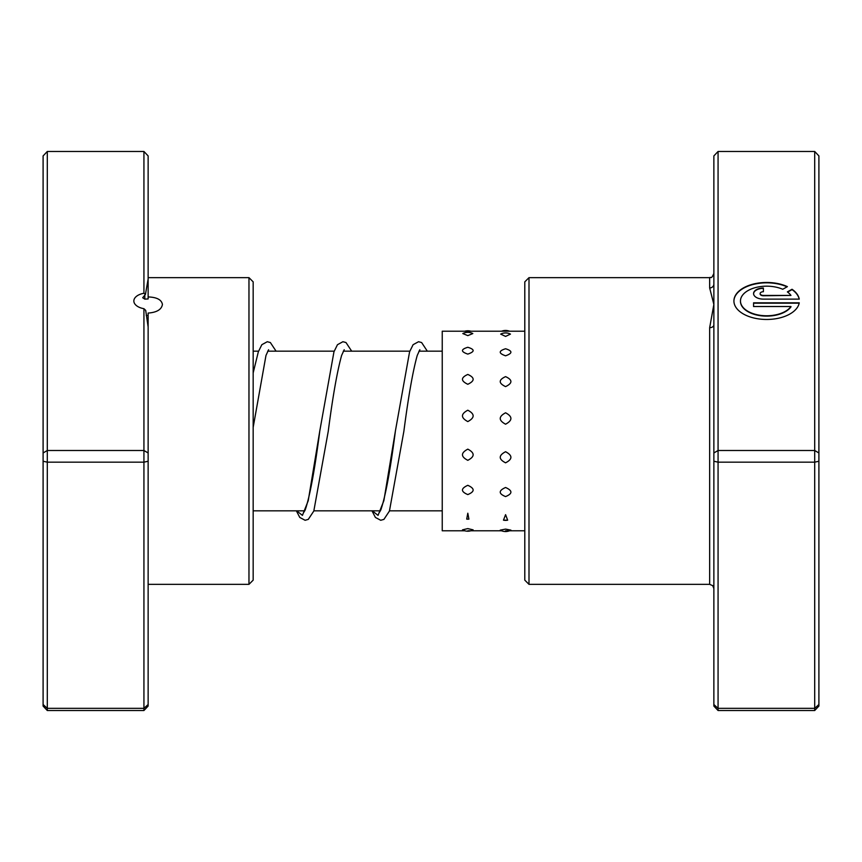 <?xml version="1.0" encoding="UTF-8"?>
<svg xmlns="http://www.w3.org/2000/svg" width="862" height="862" viewBox="0 0 862 862"><rect width="100%" height="100%" fill="white"/><g stroke="black" fill="none" stroke-linecap="round" stroke-linejoin="round"><path stroke-width="1.29" d="M143.932 293.274L143.932 151.475L148.135 155.925L148.135 278.997L145.462 294.319L143.932 293.274A14.288 8.07 0 0 0 133.847 300.989A14.288 8.07 0 0 0 143.932 308.693L145.7 310.395L148.135 326.924L148.135 452.981L143.932 450.492L143.932 308.693M145.462 294.319L142.704 297.735L144.805 299.136L148.135 298.931L148.135 296.937C156.819 297.228 161.582 299.739 162.422 304.448C161.582 309.533 156.819 312.41 148.135 313.068L148.135 326.924M248.967 277.65L253.169 281.852L253.169 580.148L248.967 584.35L248.967 277.65L148.135 277.65M148.135 278.997L148.135 296.937M148.135 452.981L148.135 706.075L143.932 710.525L47.302 710.525L47.302 708.338L43.1 704.523L43.1 155.925L47.302 151.475L47.302 708.338L143.932 708.338L143.932 462.172L47.302 462.172L43.1 461.235M143.932 151.475L47.302 151.475M148.135 461.235L143.932 462.172L143.932 450.492L47.302 450.492L43.1 452.981M143.932 710.525L143.932 708.338L148.135 704.523M47.302 710.525L43.1 706.075L43.1 704.523M148.135 315.492L146.238 315.406M467.807 410.215C460.696 413.975 460.696 417.768 467.807 421.583C474.908 417.758 474.908 413.965 467.807 410.215M505.574 412.79C498.462 416.583 498.462 420.387 505.574 424.201C512.674 420.365 512.674 416.561 505.574 412.79M467.807 374.442C460.696 377.631 460.696 380.918 467.807 384.28C474.908 380.907 474.908 377.621 467.807 374.442M505.574 376.629C498.462 379.873 498.462 383.213 505.574 386.618C512.674 383.191 512.674 379.862 505.574 376.629M467.807 347.289C460.696 349.412 460.696 351.685 467.807 354.099C474.908 351.674 474.908 349.412 467.807 347.289M505.574 348.754C498.462 350.963 498.462 353.312 505.574 355.801C512.674 353.301 512.674 350.953 505.574 348.754M462.797 333.562L467.807 335.62L472.818 333.562A10.926 10.926 0 0 0 462.797 333.562M500.671 334.1L505.574 336.428L510.466 334.1A10.926 10.926 0 0 0 500.671 334.1M467.807 528.6L462.506 529.839A10.926 10.926 0 0 0 473.109 529.839L467.807 528.6M505.574 529.106L500.219 530.141A10.926 10.926 0 0 0 510.918 530.141L505.574 529.106M467.807 513.213L466.708 519.118L468.906 519.118L467.807 513.213M505.574 514.668L503.473 520.174L507.664 520.174L505.574 514.668M467.807 485.317C460.696 488.517 460.696 491.609 467.807 494.583C474.908 491.599 474.908 488.506 467.807 485.317M505.574 487.493C498.462 490.64 498.462 493.678 505.574 496.587C512.674 493.667 512.674 490.629 505.574 487.493M467.807 449.145C460.696 452.916 460.696 456.644 467.807 460.319C474.908 456.623 474.908 452.906 467.807 449.145M505.574 451.72C498.462 455.47 498.462 459.166 505.574 462.819C512.674 459.166 512.674 455.47 505.574 451.72M524.796 331.213L442.238 331.213L442.238 530.787L464.78 530.787M713.865 461.235L718.068 462.172L718.068 710.525L713.865 706.075L713.865 324.866A4.202 2.834 -0 0 1 709.663 327.7L713.865 304.448L709.663 287.962L709.663 277.65L709.663 287.962A4.202 3.922 0 0 0 713.865 284.04L713.865 155.925L718.068 151.475L814.698 151.475L814.698 450.492L718.068 450.492L718.068 462.172L814.698 462.172L814.698 450.492L818.9 452.981L818.9 706.075L814.698 710.525L814.698 462.172L818.9 461.235M790.96 306.516L790.96 306.872A26.205 14.805 180 0 1 761.663 315.848A26.205 14.805 180 0 1 740.469 301.323L740.469 300.967A26.205 14.805 0 0 0 761.663 315.503A26.205 14.805 0 0 0 790.96 306.516L753.571 306.516L753.571 302.821L799.257 302.821A32.756 18.501 180 0 1 765.025 319.446A32.756 18.501 180 0 1 733.918 300.967A32.756 18.501 180 0 1 752.634 284.255A32.756 18.501 180 0 1 787.394 286.647L782.728 289.276A26.205 14.805 0 0 0 755.144 287.682A26.205 14.805 0 0 0 740.469 300.967M763.387 299.125A9.827 5.549 180 0 1 753.571 293.576A9.827 5.549 180 0 1 763.387 288.016L763.387 291.722A3.276 1.853 0 0 0 760.112 293.576A3.276 1.853 0 0 0 763.387 295.418L790.96 295.418A26.205 14.805 0 0 0 787.362 291.895L792.027 289.266A32.756 18.501 180 0 1 799.257 299.125L763.387 299.125M790.96 295.418L763.387 295.763A3.276 1.853 180 0 1 760.112 293.92L760.112 293.576M528.999 584.35L524.796 580.148L524.796 281.852L528.999 277.65L528.999 584.35L709.663 584.35L709.663 327.7M718.068 151.475L718.068 450.492L713.865 452.981M718.068 710.525L814.698 710.525M713.865 704.523L718.068 708.338L814.698 708.338L818.9 704.523M814.698 151.475L818.9 155.925L818.9 452.981M713.865 324.866L713.865 284.04M763.387 291.722L763.387 288.371A9.827 5.549 0 0 0 753.571 293.748M799.193 299.125A32.756 18.501 0 0 0 792.027 289.61L792.027 289.266M792.027 289.61L787.631 292.089M787.06 286.841A32.756 18.501 0 0 0 752.58 284.622A32.756 18.501 0 0 0 733.918 301.14M799.193 303.165L753.571 303.165L753.571 306.516M144.805 299.136L144.805 294.933M379.474 512.265L380.875 509.808C385.573 496.016 390.432 469.639 395.453 430.688L383.859 500.703L378.052 515.379L372.255 510.832M303.844 512.265L305.245 509.808C309.943 496.016 314.813 469.639 319.834 430.688L308.23 500.703L302.433 515.379L296.625 510.832M442.238 510.832L389.516 510.832M380.39 510.832L313.887 510.832M304.771 510.832L253.169 510.832M442.238 351.168L418.932 351.168M409.806 351.168L343.302 351.168M334.187 351.168L267.683 351.168M258.557 351.168L253.169 351.168M248.967 584.35L148.135 584.35M470.824 331.213A10.926 10.926 0 0 0 464.78 331.213M509.561 331.213A10.926 10.926 0 0 0 501.576 331.213M466.708 519.118A10.926 10.926 0 0 0 468.906 519.118M503.473 520.174A10.926 10.926 0 0 0 507.664 520.174M524.796 530.787L505.574 530.787M501.576 530.787L467.807 530.787M528.999 277.65L709.663 277.65C710.913 276.454 710.956 280.107 713.865 273.448M709.663 584.35L712.702 585.654L713.865 588.552M371.996 510.832L375.401 517.448L380.724 520.282L383.913 519.387L389.441 511.037L403.858 431.366C408.394 396.52 412.844 371.21 417.23 355.446L419.848 349.735M296.366 510.832L299.771 517.448L305.105 520.282L308.284 519.387L313.811 511.037L328.239 431.356C332.764 396.52 337.225 371.21 341.611 355.446L344.218 349.735M253.169 427.358L265.981 355.446L268.599 349.735M427.326 351.168L421.626 342.548L418.544 341.718L413.103 344.692L409.59 351.804L395.453 430.688M351.696 351.168L345.996 342.548L342.914 341.718L337.473 344.692L333.96 351.804L319.834 430.688M276.077 351.168L270.366 342.548L267.285 341.718L261.843 344.692L258.331 351.804L253.169 372.901"/></g></svg>

